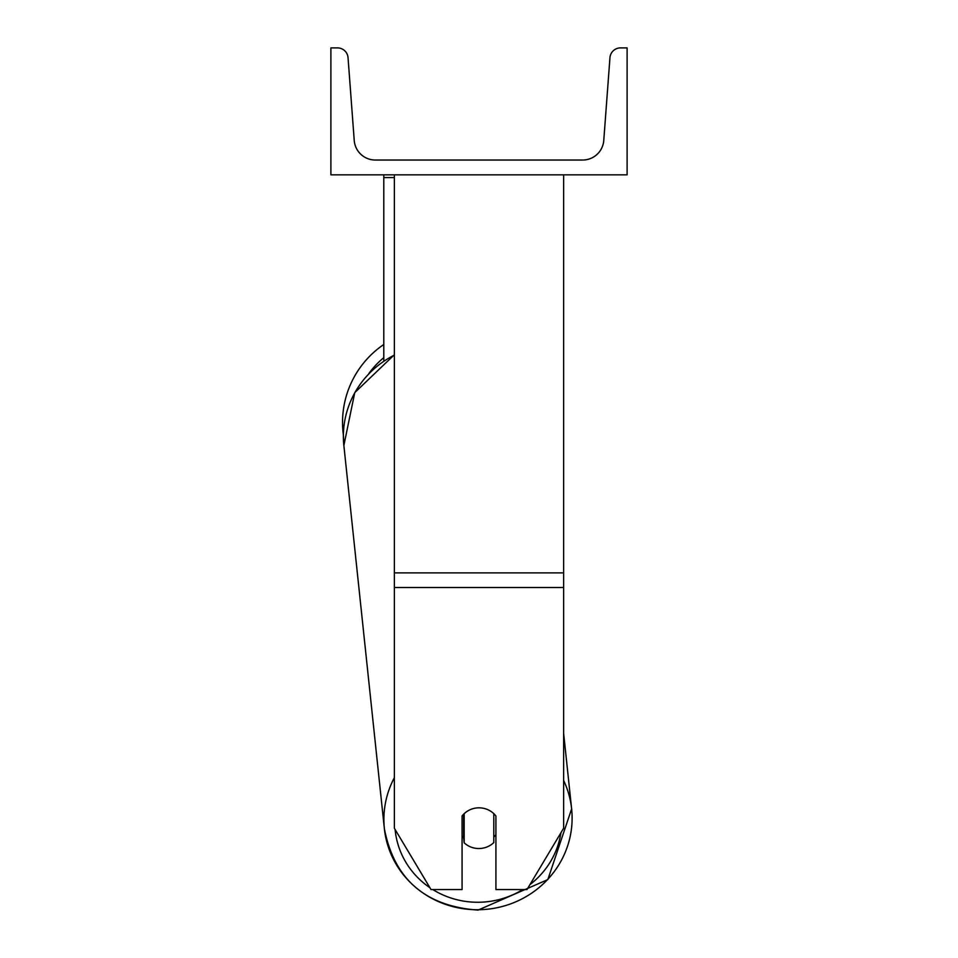 <?xml version="1.0" encoding="UTF-8"?>
<svg xmlns="http://www.w3.org/2000/svg" width="958" height="958" viewBox="0 0 958 958"><rect width="100%" height="100%" fill="white"/><g stroke="black" fill="none" stroke-linecap="round" stroke-linejoin="round"><path stroke-width="1.44" d="M563.627 587.529L394.373 587.529L394.373 828.251L431.016 889.563L462.079 889.563L462.079 815.988A21.16 20.441 0 0 1 479 807.822A21.16 20.441 0 0 1 495.921 815.988L495.921 889.563L526.984 889.563L563.627 828.251L563.627 174.847M394.373 587.529L394.373 174.847M394.373 177.577L383.787 177.577L383.787 360.974M383.787 174.847L383.787 177.577M394.373 777.668A94.147 90.914 174 0 0 384.374 828.694L343.862 445.518L343.383 435.004A94.147 94.147 0 0 1 383.787 344.497A94.147 94.147 0 0 0 342.533 422.382M627.107 174.847L330.893 174.847L330.893 47.9L337.491 47.9A10.574 10.574 0 0 1 348.041 57.696L354.232 140.455A21.16 21.16 0 0 0 375.332 160.034L582.668 160.034A21.16 21.16 0 0 0 603.768 140.455L609.959 57.696A10.574 10.574 0 0 1 620.509 47.9L627.107 47.9L627.107 174.847M462.079 836.214A21.16 20.429 174 0 0 463.66 837.879L464.175 842.8A21.16 20.429 174 0 0 478.988 848.537A21.16 20.429 174 0 0 493.789 842.597L493.789 813.641M464.175 842.8L464.175 813.665M493.789 837.148A21.16 20.429 174 0 0 495.921 834.586M463.66 837.879L463.66 814.18M563.627 572.884L394.373 572.884M383.787 357.681A83.574 83.574 0 0 0 368.806 373.632M522.745 889.563A83.574 80.7 -6 0 1 478.293 902.256A83.574 80.7 -6 0 1 432.8 889.563M429.891 887.671A83.574 80.7 -6 0 1 395.091 829.46M478.15 909.741A94.147 90.914 174 0 0 571.627 808.899L547.832 879.576L478.078 910.1C425.364 906.328 394.133 879.193 384.374 828.694L384.374 828.694A94.147 90.914 174 0 0 478.006 909.741M394.373 354.735L354.759 392.612L343.862 445.518A94.147 90.914 -6 0 1 394.373 355.095M560.933 832.765A83.574 80.7 -6 0 1 529.942 884.617M384.374 828.694C394.133 879.193 425.364 906.328 478.078 910.1L547.832 879.576L571.627 808.899A94.147 90.914 174 0 0 563.627 780.447M571.627 808.899L563.627 733.229"/></g></svg>
